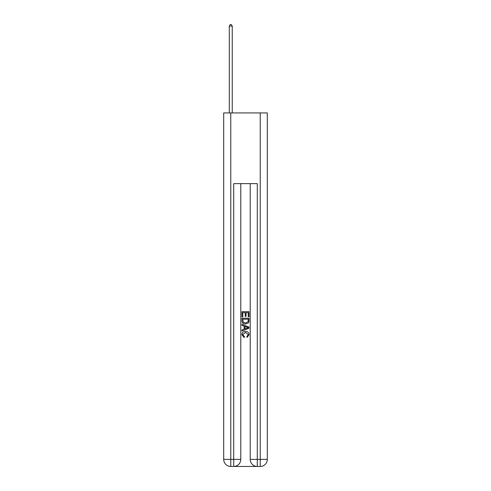 <?xml version="1.0" encoding="UTF-8"?>
<svg xmlns="http://www.w3.org/2000/svg" width="491" height="491" viewBox="0 0 491 491"><rect width="100%" height="100%" fill="white"/><g stroke="black" fill="none" stroke-linecap="round" stroke-linejoin="round"><path stroke-width="0.74" d="M234.244 466.45L256.756 466.45M230.77 112.93L230.77 459.38L223.7 459.38L223.7 112.93L267.3 112.93L267.3 459.38L260.23 459.38L260.23 112.93M250.214 183.634L250.214 459.38A7.07 7.07 0 0 0 257.284 466.45L257.284 459.38L250.214 459.38A7.07 7.07 0 0 0 257.284 466.45L260.23 466.45L260.23 459.38L257.284 459.38L257.284 183.634L233.716 183.634L233.716 459.38L230.77 459.38L230.77 466.45L233.716 466.45A7.07 7.07 0 0 0 240.786 459.38L233.716 459.38L233.716 466.45A7.07 7.07 0 0 0 240.786 459.38L240.786 183.634M260.23 466.45A7.07 7.07 0 0 0 267.3 459.38A7.07 7.07 0 0 1 260.23 466.45M223.7 459.38A7.07 7.07 0 0 0 230.77 466.45A7.07 7.07 0 0 1 223.7 459.38M241.965 316.836L241.965 311.675L249.035 311.675L249.035 316.658L248.219 316.658L248.219 312.669L246.046 312.669L246.046 316.388L245.23 316.388L245.23 312.669L242.781 312.669L242.781 316.836L241.965 316.836M241.965 320.733L241.965 318.199L249.035 318.199L248.931 321.863L248.428 322.894L245.537 323.999C243.278 324.011 242.088 322.918 241.965 320.733M242.781 319.193L243.278 322.323L245.555 323.004L248.072 321.795L248.219 319.193L242.781 319.193M241.965 325.361L241.965 324.299L249.035 327.11L249.035 328.233L241.965 331.038L241.965 329.983L244.137 329.179L244.137 326.165L241.965 325.361M246.912 327.19L244.954 326.466L244.954 328.878L248.219 327.669L246.912 327.19M242.689 334.617L244.463 336.599L244.23 337.599L241.873 334.709C242.063 332.536 243.29 331.443 245.555 331.431C247.728 331.48 248.919 332.567 249.127 334.69L247.071 337.415L246.856 336.421L248.311 334.641L245.555 332.432L242.689 334.617M232.243 112.93L232.243 26.084L229.297 26.084L229.297 112.93M229.297 26.084L230.181 24.55L231.359 24.55L232.243 26.084"/></g></svg>
